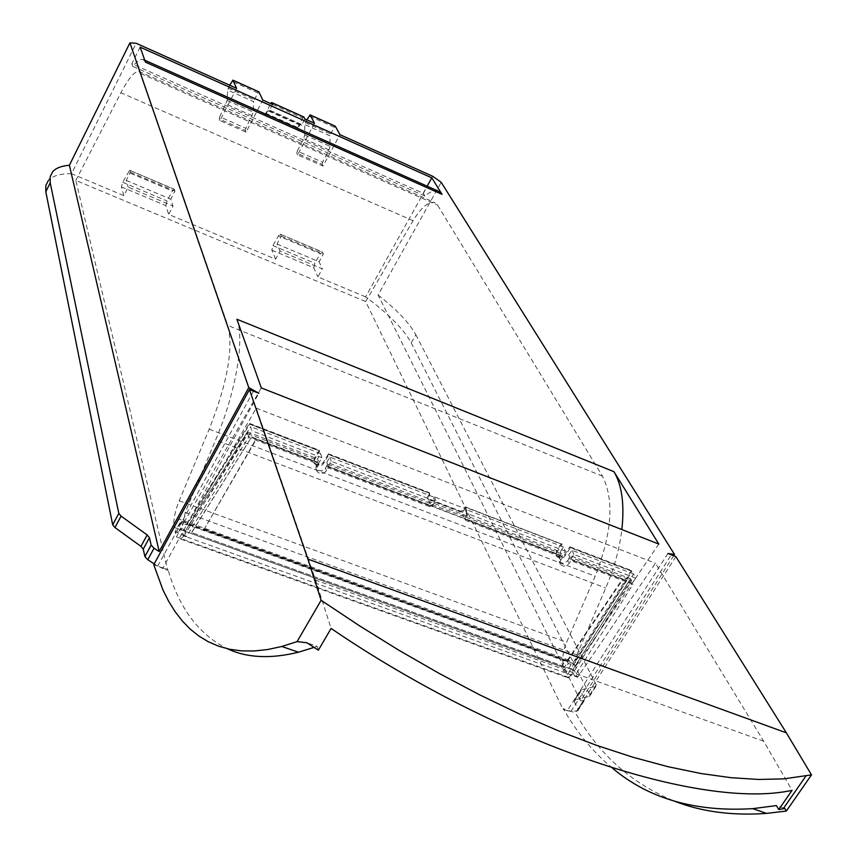 <?xml version="1.0" encoding="UTF-8"?>
<svg xmlns="http://www.w3.org/2000/svg" width="857" height="857" viewBox="0 0 857 857"><rect width="100%" height="100%" fill="white"/><g stroke="black" fill="none" stroke-linecap="round" stroke-linejoin="round"><path stroke-width="0.64" stroke-dasharray="4.29 3.21" d="M140.13 47.146L131.86 63.804L423.219 193.254L427.161 186.183M438.109 191.068C434.478 189.965 430.064 191.625 424.89 196.049L423.219 193.254M424.89 196.049L132.728 66.353C137.077 61.168 140.516 58.865 143.033 59.433L145.465 62.154M132.728 66.353L131.86 63.804M658.808 544.077L576.118 665.589L575.304 661.647L576.504 655.669L605.738 588.009C614.126 568.395 619.504 548.919 621.861 529.551M236.907 319.265C244.834 339.704 236.007 391.96 215.632 439.962L605.738 588.009M576.118 665.589L573.065 664.486L631.973 571.394L570.419 547.698L565.181 555.615C563.21 558.496 560.349 558.785 556.6 556.504L556.804 552.411L562.042 544.474L467.001 507.88L464.923 508.587L463.134 511.415L461.055 512.122L428.521 499.642L427.964 497.917L429.743 495.057L429.186 493.321L328.852 454.692L323.785 463.166C321.471 466.497 318.311 466.594 314.294 463.487L314.562 459.631L319.618 451.136L249.751 424.236L186.826 524.966L183.269 523.681L261.321 387.91M183.269 523.681L185.219 512.465L215.632 439.962M675.852 556.589L575.486 712.928C598.604 754.246 631.748 783.705 674.898 801.316M667.914 553.483L567.613 710.164L575.486 712.928M673.698 555.743L580.618 700.855L378.098 295.001L441.205 182.327M378.098 295.001C396.705 309.623 409.292 322.875 415.849 334.755L411.21 342.875C403.593 329.045 388.382 313.716 365.585 296.886L432.849 176.349M272.58 104.458L269.216 110.885L301.493 125.315L304.867 118.941M314.476 123.258L297.636 154.871L323.025 166.065L339.929 134.667M365.585 296.886L317.904 276.918L322.328 268.841L280.003 251.026L275.6 259.2L168.679 214.421L173.018 206.012L128.175 187.137L123.869 195.642L71.517 173.714L136.167 43.268M236.586 88.314L219.906 120.601L246.077 132.139L262.81 100.076M297.636 154.871L296.811 153.189L297.293 151.057L322.628 162.252L329.013 149.857L330.063 146.29L329.988 135.834L304.781 124.554L306.87 119.841M305.36 122.701L330.556 133.981L329.988 135.834M330.556 133.981L335.108 126.183M323.025 166.065L322.168 164.373L296.811 153.189M322.628 162.252L322.168 164.373M297.293 151.057L303.667 138.588L304.728 135.01L304.781 124.554M303.657 116.948L302.735 118.03L270.544 103.547M219.906 120.601L219.221 118.962L219.746 116.809L245.852 128.336L253.297 112.096L253.618 101.662L227.641 90.039L229.74 85.25M228.241 88.164L254.208 99.787L253.618 101.662M254.208 99.787L258.685 91.806M246.077 132.139L245.348 130.489L219.221 118.962M245.852 128.336L245.348 130.489M219.746 116.809L227.191 100.473L227.641 90.039M71.517 173.714C60.236 173.596 52.513 175.856 48.346 180.516L52.695 171.689M153.746 564.699L163.001 567.955L258.835 393.256M573.065 664.486L572.605 663.393L186.633 523.884L186.826 524.966M186.633 523.884L249.183 423.733L249.751 424.236M249.473 423.379L319.286 450.268L319.618 451.136M319.286 450.268L314.198 458.699L313.941 462.544C317.958 465.662 321.118 465.555 323.421 462.234L328.231 454.178L328.852 454.692M328.51 453.824L428.779 492.443L429.186 493.321M429.743 495.057L428.779 492.443M429.314 494.114L427.525 496.974L428.093 498.699L460.595 511.179L462.673 510.472L464.462 507.644L464.923 508.587M465.308 506.958L561.26 543.906L465.308 506.958L464.462 507.644M561.56 543.584L562.042 544.474M561.26 543.906L556.289 551.447L556.075 555.55C559.825 557.832 562.685 557.532 564.656 554.661L569.637 547.13L570.419 547.698M569.937 546.809L631.448 570.505L631.973 571.394M631.448 570.505L572.605 663.393M783.652 808.097L776.421 805.591M612.53 768.215C592.851 751.878 576.45 732.028 563.328 708.664L567.613 710.164L567.28 710.689L570.998 711.353L577.254 710.924L583.853 700.651L580.618 700.855M411.21 342.875L589.777 694.781L589.337 696.387L574.554 700.051L574.297 701.604L580.832 691.395L584.635 698.958L583.853 700.651M580.832 691.395L581.078 689.853L574.768 699.976M415.849 334.755L596.247 684.711L595.829 686.296L581.292 689.778M574.297 701.604L578.057 709.21L577.254 710.924M567.28 710.689L562.985 709.178L365.671 301.568L75.844 180.431L167.704 570.301L162.691 568.534L154.206 563.863M123.869 195.642L121.405 186.901L122.68 182.284L129.632 170.275L174.346 189.408L172.386 191.004L127.961 172.193M121.405 186.901L165.819 205.573L168.679 214.421M275.6 259.2L271.84 250.137L272.954 245.595L278.386 235.911L280.218 234.143L322.521 252.247L320.336 253.683L278.386 235.911M271.84 250.137L313.791 267.77L317.904 276.918M301.493 125.315L300.818 124.104L299.843 125.036L297.165 129.761L264.963 115.406L268.584 109.685L300.818 124.104M300.936 124.211L268.691 109.803L269.216 110.885M264.963 115.406L270.533 103.579M129.857 170.543L130.35 172.225L126.225 180.399L128.175 187.137M126.225 180.399L170.768 199.188L173.018 206.012M165.819 205.573L167.051 200.977L172.386 191.004M174.346 189.408L174.924 191.111L170.768 199.188M280.507 234.422L281.267 236.178L277.047 244.031L280.003 251.026M277.047 244.031L319.104 261.771L322.328 268.841M313.791 267.77L314.873 263.249L320.336 253.683M322.521 252.247L323.346 254.015L319.104 261.771M265.509 113.178L297.69 127.543L297.165 129.761M297.69 127.543L302.735 118.03M162.691 568.534L163.001 567.955L168.026 569.723C179.22 608.341 199.017 634.683 227.426 648.77M314.016 647.41L317.058 646.296L306.902 642.782M365.671 301.568L413.074 220.699C421.162 207.501 428.296 201.438 434.499 202.498L437.595 205.112L602.471 476.171C614.437 500.006 611.994 533.365 595.133 576.236L566.595 642.289C562.546 652.327 561.742 660.822 564.174 667.753L568.984 660.158L571.169 664.475L566.316 672.113L569.037 677.576L573.911 669.917L577.618 677.234L655.434 563.242L763.683 741.219L792.072 790.347M75.844 180.431L120.891 92.738C128.507 78.362 134.506 71.249 138.898 71.41L140.827 73.573L227.726 325.403C233.618 348.274 227.437 382.865 209.204 429.175L179.199 500.767C174.86 511.608 173.135 520.467 174.046 527.344L178.642 518.924L179.713 523.124L175.074 531.586L176.392 536.9L181.052 528.405L182.862 535.539L256.275 408.136L315.622 580.114L331.091 628.449M318.343 650.206L317.058 646.296M168.026 569.723L167.704 570.301M130.35 172.225L174.924 191.111M281.267 236.178L323.346 254.015M256.275 408.136L655.434 563.242M182.862 535.539L186.28 536.761L248.519 437.381L318.954 464.312L317.144 467.344L316.801 471.039C319.682 474.532 322.885 474.478 326.421 470.889L328.231 467.858L430.171 506.841L432.271 506.123L434.317 502.845L436.427 502.127L466.926 513.836L467.472 515.56L465.415 518.806L465.951 520.52L562.524 557.457L560.649 560.285L560.36 564.26C563.049 566.927 565.952 566.67 569.069 563.499L570.944 560.671L632.959 584.388L574.683 676.184L577.618 677.234M574.683 676.184L571.008 668.867L573.911 669.917M570.355 669.96L566.413 676.634L569.037 677.576M175.074 531.586L178.127 532.69L177.067 528.469L561.539 666.842L563.702 671.181L566.316 672.113M176.392 536.9L565.266 676.173L568.18 677.876L571.705 675.155L183.998 535.989L247.652 432.667L247.994 433.706L206.976 499.256M563.702 671.181L568.266 663.436L571.169 664.475M568.984 660.158L178.642 518.924M174.046 527.344L564.174 667.753M183.998 535.989L180.698 539.107L179.456 538.003L184.448 529.626L186.28 536.761M183.741 530.815L184.394 529.615L181.052 528.405M179.713 523.124L183.044 524.323L178.127 532.69M630.988 579.578L593.215 641.218L631.62 580.65L630.495 578.721L572.058 670.967L633.537 573.933L635.637 578.164L573.826 554.425L570.43 559.535L570.944 560.671M635.637 578.164L632.402 583.253L632.959 584.388M632.402 583.253L570.43 559.535M560.649 560.285L559.342 557.371L559.053 561.346C561.731 564.002 564.634 563.745 567.741 560.585L569.069 563.499M562.524 557.457L562.021 556.322L465.512 519.396L465.951 520.52M465.415 518.806L464.965 517.682L464.88 518.86L465.512 519.396M464.965 517.682L467.204 513.504L464.815 508.533L434.424 496.846L433.171 496.867L434.756 501.045L431.853 504.998L432.271 506.123M430.171 506.841L429.753 505.716L431.853 504.998M328.231 467.858L327.888 466.744L429.753 505.716M247.994 433.706L318.258 460.616L317.358 462.127L251.626 436.974L191.689 532.572L570.762 669.092L626.799 580.553L568.802 558.357L622.921 579.375L567.645 660.897L204.052 529.422L256.425 439.138L317.465 462.491L316.276 464.483L315.944 468.168C318.815 471.661 322.018 471.607 325.542 468.018L326.731 466.037L560.564 555.518L559.342 557.371M318.954 464.312L318.611 463.198L248.241 436.277L248.519 437.381M248.241 436.277L251.69 430.76L250.63 426.657L184.962 531.672L247.384 431.853L247.652 432.667M561.539 666.842L565.127 661.165L180.891 522.32L181.995 521.281L183.044 524.323M568.266 663.436L566.884 660.672L566.306 660.254L565.127 661.165M566.884 660.672L182.402 521.656M183.087 524.345L182.391 525.512M180.891 522.32L177.067 528.469M568.802 558.357L569.734 556.954L631.62 580.65M593.215 641.218L571.705 675.155M633.537 573.933L571.876 550.215L568.694 555.025L630.495 578.721M433.171 496.867L329.87 457.135L326.796 462.298L560.296 551.812L563.477 546.991L565.406 551.201L562.021 556.322M560.296 551.812L561.335 553.729L560.564 555.518M568.694 555.025L569.734 556.954M573.826 554.425L571.876 550.215M568.973 558.732L567.741 560.585M565.406 551.201L467.204 513.504M563.477 546.991L465.544 509.315M434.756 501.045L331.166 461.28L327.888 466.744M318.258 460.616L317.54 458.752L320.625 453.578L321.889 457.713L318.611 463.198M326.731 466.037L327.513 464.162L326.796 462.298M331.166 461.28L329.87 457.135M321.889 457.713L251.69 430.76M247.384 431.853L317.54 458.752M320.625 453.578L250.63 426.657M626.799 580.553L622.921 579.375M626.703 580.36L570.762 669.092M570.676 668.889L191.689 532.572M191.647 532.379L251.626 436.974M251.572 436.791L256.425 439.138M204.052 529.422L256.286 438.591M567.645 660.897L203.934 528.855M567.398 660.308L622.643 578.807M326.613 465.672L560.403 555.143M561.335 553.729L464.355 516.578L463.444 514.682M464.355 516.578L430.557 504.087L428.971 501.463M429.839 503.359L327.513 464.162M334.176 127.243L308.959 115.909M257.786 92.899L231.819 81.222M185.219 512.465L576.847 654.823M314.198 458.699L314.562 459.631M323.421 462.234L323.785 463.166M427.525 496.974L427.964 497.917M428.093 498.699L428.521 499.642M460.595 511.179L461.055 512.122M462.673 510.472L463.134 511.415M467.001 507.88L466.572 507.001M556.289 551.447L556.804 552.411M564.656 554.661L565.181 555.615M570.998 711.353L671.331 554.811M596.247 684.711L589.777 694.781M304.728 135.01L330.063 146.29M329.013 149.857L303.667 138.588M227.191 100.473L253.297 112.096M252.194 115.706L226.077 104.083M157.699 566.091L253.458 391.156M319.008 450.621L249.183 423.733M429.486 493.161L328.231 454.178M631.159 570.826L569.637 547.13M763.683 741.219L315.622 580.114M584.635 698.958L578.057 709.21M589.337 696.387L595.829 686.296M272.954 245.595L314.873 263.249M122.68 182.284L167.051 200.977M413.074 220.699L120.891 92.738M299.843 125.036L267.63 110.639M183.119 535.089L186.547 536.321M574.94 675.787L577.886 676.837M567.623 664.529L568.309 663.447M179.199 500.767L566.595 642.289M209.204 429.175L595.133 576.236M602.471 476.171L227.726 325.403M140.827 73.573L437.595 205.112M467.472 515.56L467.022 514.436M434.424 496.846L436.427 502.127M466.926 513.836L464.815 508.533M434.317 502.845L433.899 501.731M317.144 467.344L316.276 464.483M325.542 468.018L326.421 470.889M463.187 516.589L462.277 514.693M430.557 504.087L429.689 502.202M143.033 59.433L144.779 60.215M313.941 462.544L314.294 463.487M429.378 492.914L429.807 493.836M427.461 498.174L427.9 499.128M556.075 555.55L556.6 556.504M577.789 710.807L584.378 700.533M589.552 696.312L596.033 686.221M138.898 71.41L434.499 202.498M574.554 700.051L581.078 689.853M129.632 170.275L174.1 189.14M280.218 234.143L322.211 251.947M560.36 564.26L559.053 561.346M465.319 519.985L464.88 518.86M316.801 471.039L315.944 468.168M467.558 514.371L465.447 509.069M181.995 521.281L566.306 660.254M180.698 539.107L568.18 677.876M429.068 501.677L429.925 503.562"/><path stroke-width="1.29" d="M442.03 194.357L431.81 177.86L140.13 47.146L145.465 62.154L442.03 194.357L438.109 191.068L144.779 60.215M658.808 544.077L613.933 471.671L236.907 319.265L261.321 387.91L658.808 544.077M675.852 556.589L786.362 732.831L307.888 559.096L249.451 389.581L258.835 393.256L248.766 387.568L129.932 42.85L136.167 43.268L236.586 88.314L232.911 80.226L258.91 91.913L262.81 100.076L272.58 104.458L271.669 102.594L303.903 117.066L304.867 118.941L314.476 123.258L310.127 114.945L335.355 126.3L339.929 134.667L432.849 176.349L441.205 182.327L674.523 554.468L667.914 553.483L675.852 556.589M427.161 186.183L431.81 177.86M621.861 529.551C624.582 504.312 621.936 485.008 613.933 471.671M307.888 559.096L321.107 600.286L359.715 625.942L399.019 650.324L438.859 673.248L479.095 694.556L519.203 713.881L558.336 730.796L596.322 745.269L633.044 757.277L668.171 766.736L700.897 773.507L731.128 777.706L758.841 779.463L783.887 778.863L811.493 774.867L786.362 732.831M674.898 801.316C701.808 811.804 732.349 815.832 766.512 813.389L786.351 811.054L811.493 774.867M674.523 554.468L673.698 555.743M306.87 119.841L310.127 114.945M270.544 103.547L271.669 102.594M229.74 85.25L232.911 80.226M48.346 180.516L45.839 185.508L45.796 191.775L50.209 182.82L50.209 176.628L52.695 171.689C55.93 168.036 61.5 165.894 69.396 165.262L129.932 42.85M248.766 387.568L159.198 551.533L69.396 165.262M249.451 389.581L153.746 564.699L163.012 590.087L168.711 601.4L175.139 611.716L182.316 620.982L190.243 629.124L198.942 636.087L208.412 641.807L218.674 646.221L229.719 649.274L241.556 650.881L254.186 650.988L267.598 649.542L281.803 646.478L298.461 652.209L314.016 647.41M321.107 600.286L297.09 641.614L281.803 646.478M297.09 641.614L306.902 642.782L318.343 650.206L331.091 628.449C502.77 745.494 701.09 810.261 792.072 790.347L778.756 809.544L784.798 808.494L786.351 811.054M784.798 808.494L783.652 808.097M778.756 809.544L776.421 805.591L752.746 808.644C695.359 812.157 648.62 798.681 612.53 768.215M154.206 563.863L147.768 559.728L144.887 556.547L143.248 549.144L140.955 546.37L114.956 527.558L112.696 524.827L45.796 191.775M159.198 551.533L154.035 548.234L151.143 545.063L149.461 537.703L143.248 549.144M50.209 182.82L118.812 513.397L121.073 516.118L147.147 534.939L149.461 537.703M227.426 648.77C246.912 657.908 270.587 659.065 298.461 652.209M112.696 524.827L118.812 513.397M154.035 548.234L147.768 559.728M121.073 516.118L114.956 527.558M140.955 546.37L147.147 534.939M144.887 556.547L151.143 545.063M310.041 114.859L335.237 126.183M271.594 102.508L303.785 116.948M232.847 80.129L258.803 91.806M783.169 808.804L805.912 776.035M752.746 808.644L766.512 813.389"/></g></svg>
